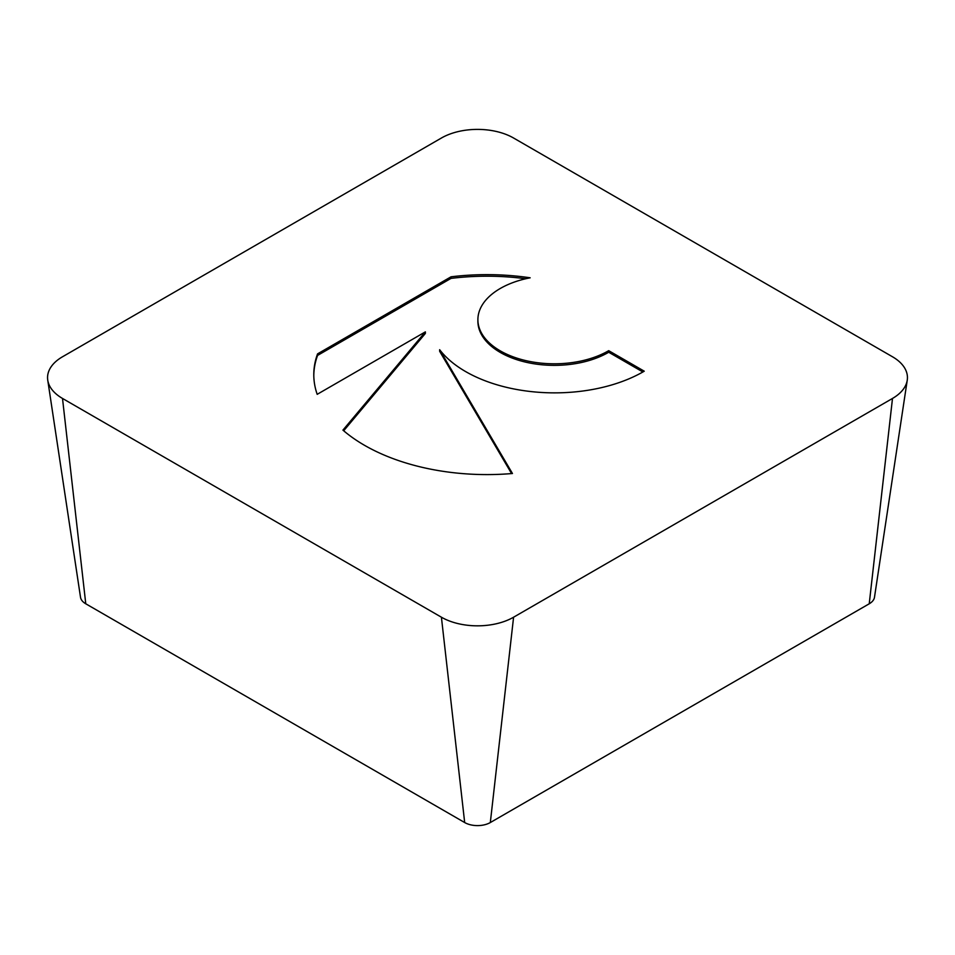 <?xml version="1.0" encoding="UTF-8"?>
<svg xmlns="http://www.w3.org/2000/svg" width="955" height="955" viewBox="0 0 955 955"><rect width="100%" height="100%" fill="white"/><g stroke="black" fill="none" stroke-linecap="round" stroke-linejoin="round"><path stroke-width="1.43" d="M451.023 276.819A173.165 99.977 180 0 1 530.168 277.81A76.436 44.133 0 0 0 477.894 319.674A76.436 44.133 0 0 0 578.479 361.539A76.436 44.133 0 0 0 608.705 350.676L644.243 371.197A125.785 72.616 180 0 1 439.646 349.709L512.453 473.501A173.165 99.977 180 0 1 342.929 430.12L425.369 331.874L317.191 394.331A173.165 99.977 180 0 1 313.789 374.623A173.165 99.977 180 0 1 317.561 353.875L451.023 276.819L451.023 278.382L317.561 355.427A173.165 99.977 0 0 0 313.801 375.399M642.894 371.984L608.705 352.24A76.436 44.133 180 0 1 578.479 363.103A76.436 44.133 180 0 1 477.894 321.238L477.894 319.674M608.705 350.676L608.705 352.24M525.739 278.753A173.165 99.977 0 0 0 451.023 278.382M317.561 353.875L317.561 355.427M425.369 331.874L425.369 333.438L343.693 430.777M511.582 473.573L439.646 351.273L439.646 349.709M47.75 380.174L80.518 597.293A18.133 10.469 0 0 0 85.771 603.787L464.679 822.542A18.133 10.469 0 0 0 490.321 822.542L869.229 603.787A18.133 10.469 0 0 0 874.482 597.293L907.25 380.174A51.033 29.462 0 0 0 892.495 356.776L513.587 138.021A51.033 29.462 0 0 0 441.413 138.021L62.505 356.776A51.033 29.462 0 0 0 47.75 380.174A51.033 29.462 0 0 0 62.505 398.45L441.413 617.205A51.033 29.462 0 0 0 513.587 617.205L892.495 398.45A51.033 29.462 0 0 0 907.25 380.174M62.505 398.45L85.771 603.787M441.413 617.205L464.679 822.542M513.587 617.205L490.321 822.542M892.495 398.45L869.229 603.787"/></g></svg>
